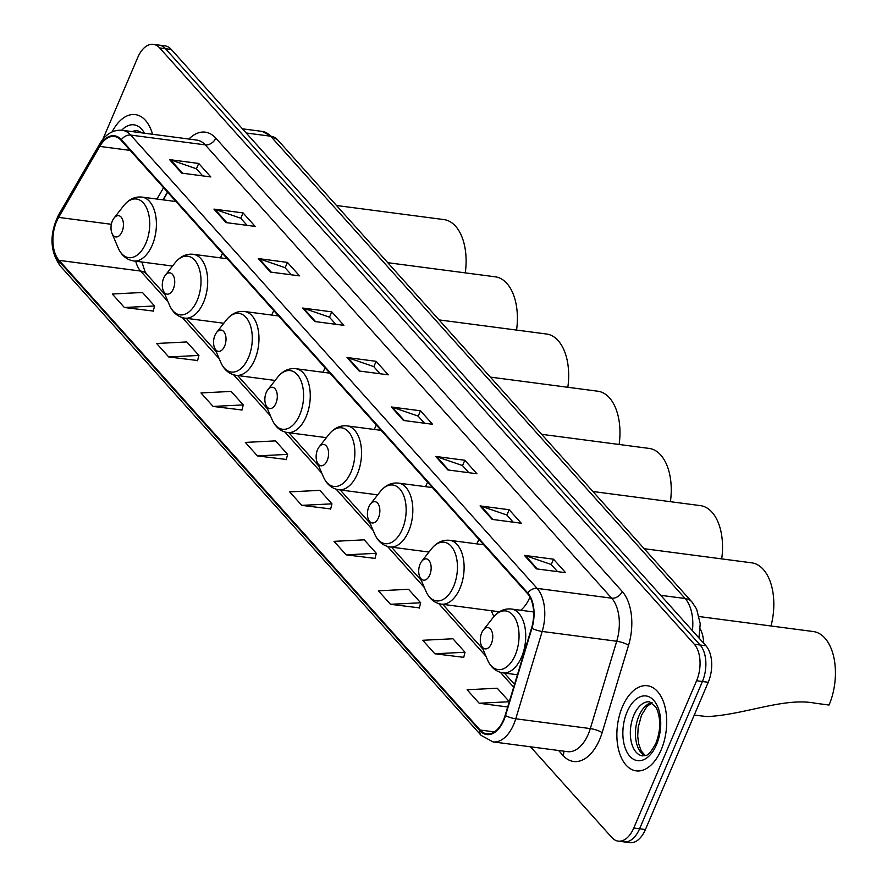 <?xml version="1.0" encoding="UTF-8"?>
<svg xmlns="http://www.w3.org/2000/svg" width="887" height="887" viewBox="0 0 887 887"><rect width="100%" height="100%" fill="white"/><g stroke="black" fill="none" stroke-linecap="round" stroke-linejoin="round"><path stroke-width="1.33" d="M167.665 192.257L163.252 199.885M491.331 610.711A47.388 27.053 -82.5 0 0 493.97 616.487M533.242 611.908A47.388 27.053 -82.5 0 0 533.586 611.32M700.253 629.016A26.832 15.312 97.5 0 1 703.713 643.297M530.515 746.799L611.864 837.528A26.832 15.312 -82.5 0 0 618.184 841.12L629.837 842.65A26.832 15.312 -82.5 0 0 645.426 829.545L708.236 682.28A26.832 15.312 -82.5 0 0 705.952 645.78L171.324 49.472A26.832 15.312 -82.5 0 0 164.993 45.88L159.172 45.115A26.832 15.312 -82.5 0 1 165.492 48.707A26.832 15.312 -82.5 0 0 159.172 45.115L153.351 44.35A26.832 15.312 -82.5 0 0 137.762 57.455L102.825 139.359M618.184 841.12A26.832 15.312 -82.5 0 0 633.773 828.014L696.583 680.75L702.404 681.515A26.832 15.312 -82.5 0 0 700.12 645.015L165.492 48.707L700.12 645.015A26.832 15.312 -82.5 0 1 702.404 681.515L639.594 828.78L702.404 681.515L708.236 682.28M624.004 841.885A26.832 15.312 -82.5 0 0 639.594 828.78A26.832 15.312 -82.5 0 1 624.004 841.885M661.148 749.892A42.92 24.492 -82.5 0 0 647.377 685.74A42.92 24.492 -82.5 0 0 622.441 706.717A42.92 24.492 -82.5 0 0 636.201 770.858A42.92 24.492 -82.5 0 0 661.148 749.892A42.92 24.492 -82.5 0 0 647.377 685.74A42.92 24.492 -82.5 0 0 622.441 706.717A42.92 24.492 -82.5 0 0 636.201 770.858A42.92 24.492 -82.5 0 0 661.148 749.892M152.553 134.27A42.92 24.492 -82.5 0 0 135.323 114.611A42.92 24.492 -82.5 0 0 112.117 131.886A42.92 24.492 -82.5 0 1 135.323 114.611A42.92 24.492 -82.5 0 1 152.553 134.27M503.517 719.878A28.617 16.332 97.5 0 1 486.885 733.859A28.617 16.332 97.5 0 1 480.144 730.034L59.052 260.357A28.617 16.332 97.5 0 1 58.631 217.382L99.732 146.41A28.617 16.332 97.5 0 1 114.345 136.476A28.617 16.332 97.5 0 1 121.087 140.301L527.499 593.614A28.617 16.332 97.5 0 1 531.557 628.063L505.135 715.399A28.617 16.332 97.5 0 1 503.517 719.878M503.838 720.244A29.326 16.742 -82.5 0 0 505.501 715.643L531.923 628.306A29.326 16.742 -82.5 0 0 527.765 592.993L121.353 139.691A29.326 16.742 -82.5 0 0 99.455 145.945L58.365 216.916A29.326 16.742 -82.5 0 0 58.786 260.966L479.878 730.644A29.326 16.742 -82.5 0 0 503.838 720.244M124.38 307.501L154.56 305.971L142.463 292.488L112.283 294.007L124.38 307.501L153.263 311.06M168.73 356.962L198.91 355.443L186.813 341.95L156.633 343.48L168.73 356.962L197.613 360.532M213.08 406.434L243.26 404.915L231.163 391.422L200.983 392.941L213.08 406.434L241.974 409.994M257.43 455.907L287.61 454.377L275.513 440.883L245.333 442.413L257.43 455.907L286.324 459.466M434.83 653.774L465.01 652.255L452.913 638.762L422.744 640.281L434.83 653.774L463.724 657.334M390.48 604.302L420.66 602.783L408.563 589.29L378.383 590.82L390.48 604.302L419.374 607.872M346.13 554.841L376.31 553.311L364.213 539.828L334.033 541.347L346.13 554.841L375.024 558.4M301.78 505.368L331.96 503.849L319.863 490.356L289.683 491.875L301.78 505.368L330.674 508.927M696.583 680.75A26.832 15.312 -82.5 0 0 694.299 644.25L159.671 47.942A26.832 15.312 -82.5 0 0 153.351 44.35M258.294 258.572L287.421 262.397L299.518 275.879L270.391 272.065L258.294 258.572A7.151 5.278 138.1 0 1 259.27 258.793L271.267 272.176M213.944 209.099L243.071 212.924L255.168 226.418L226.041 222.593L213.944 209.099A7.151 5.278 138.1 0 1 214.92 209.332L226.917 222.704M169.594 159.638L198.721 163.452L210.818 176.945L181.691 173.12L169.594 159.638A7.151 5.278 138.1 0 1 170.57 159.86L182.567 173.242M391.355 406.978L420.471 410.792L432.568 424.285L403.452 420.46L391.355 406.978A7.151 5.278 138.1 0 1 392.32 407.2L404.317 420.582M435.705 456.439L464.821 460.264L476.918 473.758L447.802 469.933L435.705 456.439A7.151 5.278 138.1 0 1 436.67 456.672L448.667 470.043M480.055 505.912L509.171 509.737L521.268 523.23L492.152 519.405L480.055 505.912A7.151 5.278 138.1 0 1 481.031 506.133L493.017 519.516M524.405 555.373L553.521 559.198L565.618 572.692L536.502 568.866L524.405 555.373A7.151 5.278 138.1 0 1 525.381 555.606L537.378 568.988M302.655 308.033L331.771 311.858L343.868 325.352L314.752 321.526L302.655 308.033A7.151 5.278 138.1 0 1 303.62 308.266L315.617 321.648M347.005 357.505L376.121 361.331L388.218 374.824L359.102 370.999L347.005 357.505A7.151 5.278 138.1 0 1 347.97 357.727L359.967 371.11M509.293 701.65L497.263 688.223L467.094 689.753L479.191 703.247L507.686 706.983M376.121 361.331L373.826 366.719M380.146 373.76L373.715 366.597L347.97 357.727M331.771 311.858L329.476 317.247M335.796 324.287L329.365 317.125L303.62 308.266M553.521 559.198L551.226 564.587M557.546 571.627L551.126 564.465L525.381 555.606M509.171 509.737L506.876 515.114M513.196 522.166L506.776 515.003L481.031 506.133M464.821 460.264L462.526 465.653M468.846 472.693L462.426 465.531L436.67 456.672M420.471 410.792L418.176 416.18M424.496 423.232L418.065 416.07L392.32 407.2M198.721 163.452L196.426 168.84M202.735 175.892L196.315 168.73L170.57 159.86M243.071 212.924L240.776 218.313M247.085 225.353L240.665 218.191L214.92 209.332M287.421 262.397L285.126 267.774M291.435 274.826L285.015 267.663L259.27 258.793M331.96 503.849L330.618 509.16M376.31 553.311L374.968 558.622M420.66 602.783L419.318 608.094M465.01 652.255L463.668 657.555M479.191 703.247L509.271 701.728M287.61 454.377L286.268 459.688M243.26 404.915L241.907 410.215M198.91 355.443L197.557 360.754M154.56 305.971L153.207 311.282M481.696 632.852A10.733 6.12 -82.5 0 0 481.319 645.337A10.733 6.12 -82.5 0 0 491.376 643.64A10.733 6.12 -82.5 0 0 491.243 630.114A10.733 6.12 -82.5 0 0 483.326 630.036A10.733 6.12 -82.5 0 0 481.696 632.852M694.233 715.11L707.15 716.585C744.659 714.855 784.03 697.06 815.419 703.247L829.046 705.032A49.184 28.074 -82.5 0 0 813.279 631.533L699.211 616.565M420.094 564.132A10.733 6.12 -82.5 0 0 419.706 576.628A10.733 6.12 -82.5 0 0 429.774 574.92A10.733 6.12 -82.5 0 0 429.63 561.393A10.733 6.12 -82.5 0 0 421.713 561.327A10.733 6.12 -82.5 0 0 420.094 564.132M520.647 610.256A32.187 18.372 -82.5 0 0 529.727 597.572A32.187 18.372 -82.5 0 0 529.927 597.084M770.98 625.989A49.184 28.074 -82.5 0 0 751.666 562.824L644.206 548.709M368.804 506.932A10.733 6.12 -82.5 0 0 368.427 519.416A10.733 6.12 -82.5 0 0 378.483 517.72A10.733 6.12 -82.5 0 0 378.35 504.193A10.733 6.12 -82.5 0 0 370.433 504.126A10.733 6.12 -82.5 0 0 368.804 506.932M476.762 543.864A32.187 18.372 -82.5 0 0 478.437 540.371A32.187 18.372 -82.5 0 0 478.858 539.351M721.696 558.888A49.184 28.074 -82.5 0 0 700.386 505.623L592.915 491.509M317.524 449.731A10.733 6.12 -82.5 0 0 317.136 462.216A10.733 6.12 -82.5 0 0 327.203 460.519A10.733 6.12 -82.5 0 0 327.059 446.993A10.733 6.12 -82.5 0 0 319.143 446.915A10.733 6.12 -82.5 0 0 317.524 449.731M425.472 486.664A32.187 18.372 -82.5 0 0 427.157 483.16A32.187 18.372 -82.5 0 0 427.567 482.151M670.406 501.687A49.184 28.074 -82.5 0 0 649.096 448.412L541.635 434.308M266.233 392.52A10.733 6.12 -82.5 0 0 265.856 405.015A10.733 6.12 -82.5 0 0 275.912 403.319A10.733 6.12 -82.5 0 0 275.779 389.781A10.733 6.12 -82.5 0 0 267.863 389.715A10.733 6.12 -82.5 0 0 266.233 392.52M374.192 429.463A32.187 18.372 -82.5 0 0 375.866 425.96A32.187 18.372 -82.5 0 0 376.288 424.94M619.126 444.476A49.184 28.074 -82.5 0 0 597.816 391.211L490.345 377.108M214.953 335.319A10.733 6.12 -82.5 0 0 214.565 347.815A10.733 6.12 -82.5 0 0 224.633 346.107A10.733 6.12 -82.5 0 0 224.489 332.581A10.733 6.12 -82.5 0 0 216.572 332.514A10.733 6.12 -82.5 0 0 214.953 335.319M322.901 372.252A32.187 18.372 -82.5 0 0 324.575 368.759A32.187 18.372 -82.5 0 0 324.997 367.739M567.835 387.275A49.184 28.074 -82.5 0 0 546.525 334.011L439.065 319.897M163.663 278.119A10.733 6.12 -82.5 0 0 163.275 290.603A10.733 6.12 -82.5 0 0 173.342 288.907A10.733 6.12 -82.5 0 0 173.209 275.38A10.733 6.12 -82.5 0 0 165.292 275.314A10.733 6.12 -82.5 0 0 163.663 278.119M271.622 315.051A32.187 18.372 -82.5 0 0 273.296 311.559A32.187 18.372 -82.5 0 0 273.717 310.539M516.556 330.075A49.184 28.074 -82.5 0 0 495.245 276.811L387.774 262.696M112.383 220.918A10.733 6.12 -82.5 0 0 111.995 233.403A10.733 6.12 -82.5 0 0 122.051 231.707A10.733 6.12 -82.5 0 0 121.918 218.18A10.733 6.12 -82.5 0 0 114.002 218.102A10.733 6.12 -82.5 0 0 112.383 220.918M220.331 257.851A32.187 18.372 -82.5 0 0 222.005 254.347A32.187 18.372 -82.5 0 0 222.426 253.338M465.265 272.874A49.184 28.074 -82.5 0 0 443.955 219.599L336.483 205.496M705.952 645.78L694.299 644.25M645.426 829.545L633.773 828.014M171.324 49.472L159.671 47.942M692.425 630.701A35.768 20.412 -82.5 0 0 685.13 598.514L660.693 595.31M645.791 755.414L644.76 755.28M277.409 139.603A17.884 13.183 138.1 0 0 270.635 136.199A35.768 20.412 -82.5 0 0 262.208 131.409L277.409 139.603L691.904 601.918A17.884 13.183 138.1 0 0 685.13 598.514L270.635 136.199L246.198 132.995M480.144 730.034L494.392 731.897M188.909 139.048A44.716 25.512 97.5 0 1 215.796 138.15L622.208 591.463A8.948 6.597 138.1 0 1 611.664 598.182L537.112 588.391A35.768 20.412 97.5 0 1 542.179 631.455L515.757 718.792A35.768 20.412 97.5 0 1 513.728 724.391A35.768 20.412 97.5 0 1 492.95 741.876L567.492 751.655A35.768 20.412 -82.5 0 0 588.281 734.181A35.768 20.412 -82.5 0 0 590.31 728.582L616.731 641.246A35.768 20.412 -82.5 0 0 611.664 598.182L205.241 144.869A35.768 20.412 -82.5 0 0 196.814 140.079L122.262 130.3A35.768 20.412 97.5 0 1 130.688 135.079L537.112 588.391A8.948 6.597 138.1 0 0 527.765 592.993M505.501 715.643A8.948 2.04 -163.2 0 0 515.757 718.792L590.31 728.582A8.948 2.04 16.8 0 1 602.129 732.64A44.716 25.512 97.5 0 1 563.079 755.502L558.588 750.491M121.353 139.691A8.948 6.597 -41.9 0 1 130.688 135.079L205.241 144.869A8.948 6.597 138.1 0 0 215.796 138.15M99.455 145.945A8.948 4.324 -149.9 0 1 99.666 143.993L58.564 214.964C49.373 234.002 49.86 250.921 60.039 265.712L481.131 735.39A8.948 6.597 -41.9 0 1 479.878 730.644M622.208 591.463A44.716 25.512 97.5 0 1 628.55 645.304A8.948 2.04 16.8 0 0 616.731 641.246L542.179 631.455A8.948 2.04 -163.2 0 1 531.923 628.306M58.365 216.916A8.948 4.324 -149.9 0 1 58.564 214.964M58.786 260.966A8.948 6.597 138.1 0 0 60.039 265.712M628.55 645.304L602.129 732.64M563.079 755.502A8.948 6.597 138.1 0 0 563.677 751.156M99.732 146.41L130.145 150.402M58.631 217.382L111.341 224.3M163.563 187.678L156.977 199.065M135.7 261.199A28.617 16.332 -82.5 0 0 140.589 271.056L167.953 301.58M59.052 260.357L140.589 271.056A16.099 11.875 138.1 0 1 146.688 274.116L164.915 294.451M182.312 317.601L219.244 358.78M233.603 374.802L270.524 415.981M284.882 432.002L321.815 473.192M336.173 489.203L373.094 530.393M387.464 546.414L424.385 587.593M438.743 603.615L485.987 656.313M500.357 672.324L513.673 687.181M651.878 702.615A27.253 15.556 -82.5 0 0 638.973 715.842A27.253 15.556 -82.5 0 0 644.904 755.724M649.705 701.85A27.253 15.556 -82.5 0 0 633.872 715.166A27.253 15.556 -82.5 0 0 642.609 755.901C645.359 754.593 647.2 759.25 655.937 743.173C660.882 730.101 660.959 718.204 656.18 707.471L649.705 701.85M627.087 711.895A32.619 18.616 -82.5 0 0 629.859 756.278A32.619 18.616 -82.5 0 0 656.502 744.703A32.619 18.616 -82.5 0 0 653.73 700.32A32.619 18.616 -82.5 0 0 627.087 711.895M487.484 659.817A29.57 16.875 -82.5 0 0 515.214 655.127A29.57 16.875 -82.5 0 0 514.837 617.84A29.57 16.875 -82.5 0 0 493.017 617.651C498.184 611.21 504.248 608.327 511.222 609.014A32.187 18.372 -82.5 0 1 521.545 657.123A32.187 18.372 -82.5 0 1 502.84 672.856C495.933 671.714 490.81 667.368 487.484 659.817L481.319 645.337M425.871 591.097A29.57 16.875 -82.5 0 0 453.612 586.418A29.57 16.875 -82.5 0 0 453.235 549.12A29.57 16.875 -82.5 0 0 431.415 548.931C436.57 542.489 442.646 539.618 449.609 540.305A32.187 18.372 -82.5 0 1 459.932 588.414A32.187 18.372 -82.5 0 1 441.227 604.136C434.32 603.005 429.197 598.658 425.871 591.097L419.706 576.628M374.591 533.896A29.57 16.875 -82.5 0 0 402.321 529.217A29.57 16.875 -82.5 0 0 401.944 491.919A29.57 16.875 -82.5 0 0 380.124 491.731C385.291 485.289 391.355 482.406 398.33 483.093A32.187 18.372 -82.5 0 1 408.652 531.202A32.187 18.372 -82.5 0 1 389.947 546.935C383.029 545.804 377.917 541.458 374.591 533.896L368.427 519.416M323.3 476.696A29.57 16.875 -82.5 0 0 351.03 472.006A29.57 16.875 -82.5 0 0 350.653 434.719A29.57 16.875 -82.5 0 0 328.844 434.53C334 428.088 340.076 425.206 347.039 425.893A32.187 18.372 -82.5 0 1 357.361 474.002A32.187 18.372 -82.5 0 1 338.657 489.735C331.749 488.593 326.627 484.247 323.3 476.696L317.136 462.216M272.021 419.484A29.57 16.875 -82.5 0 0 299.751 414.806A29.57 16.875 -82.5 0 0 299.374 377.518A29.57 16.875 -82.5 0 0 277.553 377.33C282.72 370.877 288.785 368.005 295.759 368.693A32.187 18.372 -82.5 0 1 306.082 416.801A32.187 18.372 -82.5 0 1 287.377 432.523C280.458 431.392 275.347 427.046 272.021 419.484L265.856 405.015M220.73 362.284A29.57 16.875 -82.5 0 0 248.46 357.605A29.57 16.875 -82.5 0 0 248.083 320.307A29.57 16.875 -82.5 0 0 226.263 320.118C231.429 313.676 237.494 310.805 244.468 311.492A32.187 18.372 -82.5 0 1 254.791 359.601A32.187 18.372 -82.5 0 1 236.086 375.323C229.179 374.192 224.056 369.846 220.73 362.284L214.565 347.815M169.45 305.084A29.57 16.875 -82.5 0 0 197.18 300.405A29.57 16.875 -82.5 0 0 196.803 263.106A29.57 16.875 -82.5 0 0 174.983 262.918C180.15 256.476 186.215 253.593 193.178 254.281A32.187 18.372 -82.5 0 1 203.511 302.389A32.187 18.372 -82.5 0 1 184.806 318.123C177.888 316.992 172.777 312.645 169.45 305.084L163.275 290.603M118.159 247.883A29.57 16.875 -82.5 0 0 145.889 243.193A29.57 16.875 -82.5 0 0 145.512 205.906A29.57 16.875 -82.5 0 0 123.692 205.717C128.859 199.276 134.924 196.393 141.898 197.08A32.187 18.372 -82.5 0 1 152.22 245.189A32.187 18.372 -82.5 0 1 133.516 260.922C126.608 259.78 121.486 255.434 118.159 247.883L111.995 233.403M141.554 132.828L137.662 130.722A27.253 15.556 -82.5 0 0 132.263 131.609M139.824 131.487A27.253 15.556 -82.5 0 0 137.363 132.274M144.47 133.216A32.619 18.616 -82.5 0 0 121.685 130.234M262.208 131.409L242.461 128.826M691.904 601.918L696.617 609.059L700.231 623.716L698.945 637.975M122.262 130.3C113.092 129.569 105.553 134.137 99.666 143.993M481.131 735.39L492.95 741.876M167.499 192.069L162.986 199.852M186.314 318.322L216.206 351.662M237.605 375.523L267.486 408.863M288.885 432.723L318.777 466.063M340.176 489.923L370.056 523.263M391.455 547.135L421.347 580.475M442.746 604.335L482.949 649.184M504.348 673.056L514.515 684.387M141.909 262.02L145.024 271.688L146.688 274.116M645.237 755.624L641.201 750.857L638.673 743.816L637.709 736.221L638.163 727.517L641.478 715.244L647.044 706.351L652.178 702.803M517.431 674.763L502.84 672.856M533.608 611.952L511.222 609.014M483.326 630.036L493.017 617.651M499.403 611.775L441.227 604.136M483.725 544.784L449.609 540.305M421.713 561.327L431.415 548.931M428.964 552.058L389.947 546.935M432.435 487.573L398.33 483.093M370.433 504.126L380.124 491.731M377.685 494.857L338.657 489.735M381.155 430.372L347.039 425.893M319.143 446.915L328.844 434.53M326.394 437.646L287.377 432.523M329.864 373.172L295.759 368.693M267.863 389.715L277.553 377.33M275.114 380.445L236.086 375.323M278.585 315.972L244.468 311.492M216.572 332.514L226.263 320.118M223.823 323.245L184.806 318.123M227.294 258.76L193.178 254.281M165.292 275.314L174.983 262.918M172.544 266.045L133.516 260.922M176.014 201.56L141.898 197.08M114.002 218.102L123.692 205.717M140.124 131.664L138.439 132.418"/></g></svg>
